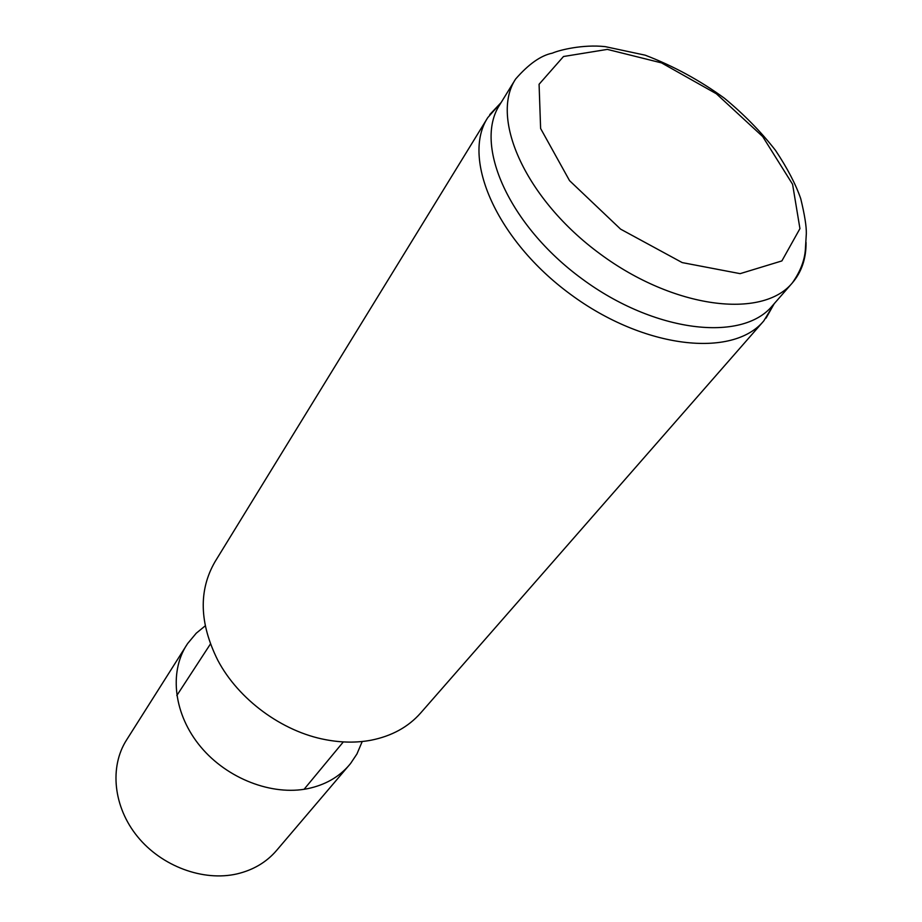 <?xml version="1.0" encoding="UTF-8"?>
<svg xmlns="http://www.w3.org/2000/svg" width="922" height="922" viewBox="0 0 922 922"><rect width="100%" height="100%" fill="white"/><g stroke="black" fill="none" stroke-linecap="round" stroke-linejoin="round"><path stroke-width="1.38" d="M515.582 79.073C528.594 64.114 540.857 55.47 552.37 53.142C559.181 50.122 582.785 44.164 605.247 46.642L645.193 55.182C673.429 65.992 699.833 80.352 724.427 98.239C743.916 114.351 760.938 131.719 775.494 150.355C787.434 168.334 795.847 184.446 800.745 198.714C804.652 214.838 806.519 226.512 806.324 233.762L805.344 249.943C804.491 260.822 800.158 271.806 792.344 282.904C762.344 319.392 674.074 308.72 600.199 253.988C526.013 199.671 489.64 118.546 515.582 79.073L499.632 104.958C473.551 144.708 508.898 225.314 581.932 278.778C654.655 332.669 742.129 342.511 772.348 305.816L792.344 282.904C801.621 272.002 806.197 258.517 806.058 242.451M500.611 103.08L487.761 117.624C461.173 158.319 496.635 240.239 570.499 294.314C644.052 348.816 732.794 358.381 763.773 320.925L773.846 304.329M487.761 117.624L215.068 561.648C198.437 590.322 199.336 623.18 217.776 660.221C238.406 699.452 282.086 731.63 325.673 739.698C341.624 742.729 356.779 742.89 371.117 740.205C391.781 736.067 408.273 727.009 420.616 713.04L763.773 320.925M205.214 625.865L196.248 633.218L187.627 643.544L126.498 740.078C109.349 766.931 113.268 806.888 137.528 836.623C161.719 866.38 203.266 881.686 236.989 873.906C253.25 870.045 266.412 862.254 276.485 850.557L350.544 763.543L356.952 753.942L362.219 741.507M186.567 645.158C168.899 672.795 174.016 714.896 200.708 746.843C227.319 778.813 272.174 795.986 307.913 788.61C325.143 784.945 338.939 777.085 349.311 765.029M607.333 49.396L661.512 62.88L716.348 93.756L762.701 136.571L792.586 184.285L799.939 228.621L781.879 260.926L740.136 273.65L682.211 262.597L620.598 229.14L569.554 180.654L540.615 128.492L539.082 84.259L563.503 56.507L607.333 49.396M501.107 102.561L489.743 114.605M774.203 303.695L766.067 318.125M210.412 644.017L176.805 695.557M343.33 741.91L304.076 789.301"/></g></svg>
